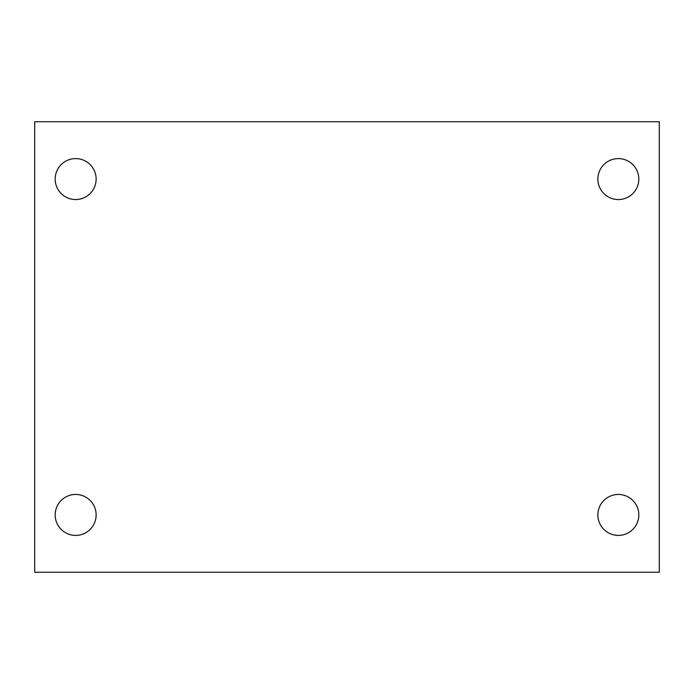 <?xml version="1.0" encoding="UTF-8"?>
<svg xmlns="http://www.w3.org/2000/svg" width="694" height="694" viewBox="0 0 694 694"><rect width="100%" height="100%" fill="white"/><g stroke="black" fill="none" stroke-linecap="round" stroke-linejoin="round"><path stroke-width="1.04" d="M34.7 121.736L659.3 121.736L659.3 572.264L34.7 572.264L34.7 121.736M75.655 494.449A20.482 20.482 0 0 1 96.136 514.922A20.482 20.482 0 0 1 75.655 535.404A20.482 20.482 0 0 1 55.182 514.922A20.482 20.482 0 0 1 75.655 494.449M618.345 494.449A20.482 20.482 0 0 1 638.818 514.922A20.482 20.482 0 0 1 618.345 535.404A20.482 20.482 0 0 1 597.864 514.922A20.482 20.482 0 0 1 618.345 494.449M618.345 158.596A20.482 20.482 0 0 1 638.818 179.078A20.482 20.482 0 0 1 618.345 199.551A20.482 20.482 0 0 1 597.864 179.078A20.482 20.482 0 0 1 618.345 158.596M75.655 158.596A20.482 20.482 0 0 1 96.136 179.078A20.482 20.482 0 0 1 75.655 199.551A20.482 20.482 0 0 1 55.182 179.078A20.482 20.482 0 0 1 75.655 158.596"/></g></svg>
